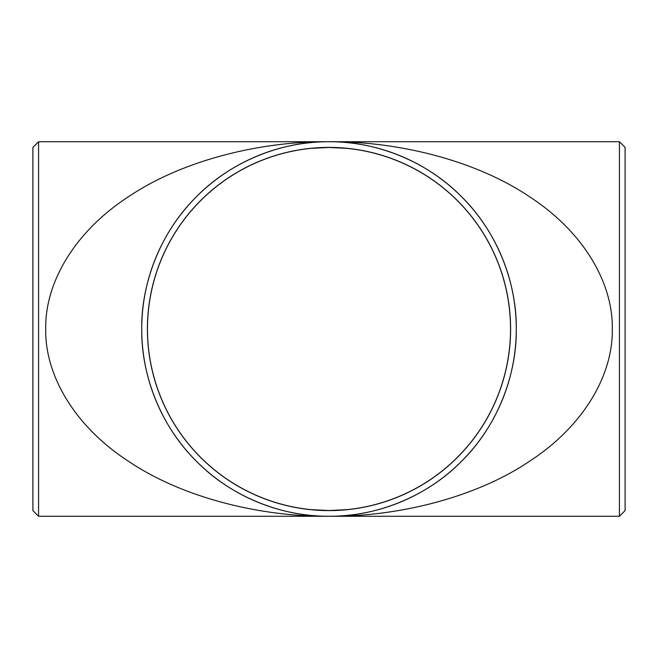 <?xml version="1.0" encoding="UTF-8"?>
<svg xmlns="http://www.w3.org/2000/svg" width="658" height="658" viewBox="0 0 658 658"><rect width="100%" height="100%" fill="white"/><g stroke="black" fill="none" stroke-linecap="round" stroke-linejoin="round"><path stroke-width="0.99" d="M147.4 329A181.6 181.6 0 0 0 329 510.6A181.6 181.6 0 0 0 510.6 329A181.6 181.6 0 0 0 329 147.4A181.6 181.6 0 0 0 147.4 329M516.275 329A187.275 187.275 0 0 1 329 516.275A187.275 187.275 0 0 1 141.725 329C141.125 372.913 159.326 424.821 196.578 461.423C233.179 498.674 285.087 516.875 329 516.275C372.913 516.875 424.821 498.674 461.423 461.423C498.674 424.821 516.875 372.913 516.275 329C516.875 285.087 498.674 233.179 461.423 196.578C424.821 159.326 372.913 141.125 329 141.725C395.425 141.125 473.941 159.326 529.303 196.578C585.653 233.179 613.19 285.087 612.277 329C613.19 372.913 585.653 424.821 529.303 461.423C473.941 498.674 395.425 516.875 329 516.275C262.575 516.875 184.059 498.674 128.697 461.423C72.347 424.821 44.81 372.913 45.723 329C44.81 285.087 72.347 233.179 128.697 196.578C184.059 159.326 262.575 141.125 329 141.725C285.087 141.125 233.179 159.326 196.578 196.578C159.326 233.179 141.125 285.087 141.725 329A187.275 187.275 0 0 1 329 141.725A187.275 187.275 0 0 1 516.275 329M32.9 510.6L32.9 147.4L38.575 141.725L38.575 516.275L32.9 510.6M619.425 141.725L625.1 147.4L625.1 510.6L619.425 516.275L619.425 141.725L38.575 141.725M510.526 329A181.526 181.526 0 0 0 329 147.474A181.526 181.526 0 0 0 147.474 329A181.526 181.526 0 0 0 329 510.526A181.526 181.526 0 0 0 510.526 329M619.425 516.275L38.575 516.275M346.791 509.654L329 510.526L311.209 509.654M311.209 148.346L329 147.474L346.791 148.346"/></g></svg>
